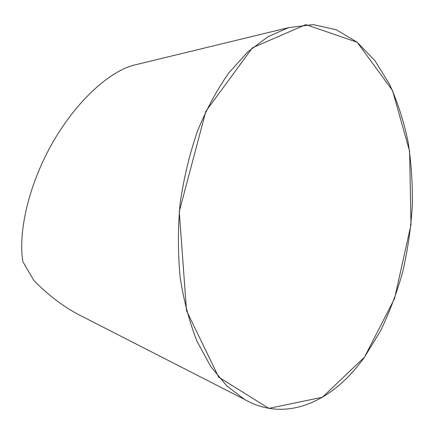 <?xml version="1.0" encoding="UTF-8"?>
<svg xmlns="http://www.w3.org/2000/svg" width="434" height="434" viewBox="0 0 434 434"><rect width="100%" height="100%" fill="white"/><g stroke="black" fill="none" stroke-linecap="round" stroke-linejoin="round"><path stroke-width="0.65" d="M138.3 64.091L132.972 65.382C107.187 72.776 74.436 103.563 51.434 144.793C28.427 186.029 18.049 232.277 22.866 261.691L33.722 280.207C46.872 293.97 61.422 305.221 77.371 313.972L244.711 399.524L226.814 385.913L210.691 366.442L197.09 341.417C189.463 322.185 183.826 300.903 180.186 277.576C177.837 253.429 177.815 228.702 180.121 203.389C183.761 178.238 189.533 154.195 197.427 131.252C206.389 109.411 216.821 90.022 228.713 73.091L247.76 51.912L267.962 36.722L288.534 27.64L313.256 24.602L336.393 29.8L357.144 42.217L374.954 60.722L389.477 84.147C397.501 101.784 403.674 120.874 407.998 141.408C411.269 162.473 412.701 184.049 412.3 206.139C410.879 228.279 407.705 250.103 402.774 271.613C396.882 292.717 389.363 312.67 380.222 331.467L364.451 357.187C333.562 400.826 286.831 423.579 244.711 399.524M85.465 318.111L77.371 313.972M364.451 357.187L322.408 397.256L268.847 408.372L218.665 377.119L186.517 310.695L179.258 211.618L205.803 111.419L252.404 47.816L305.818 24.619L357.182 42.244L392.542 90.592L409.604 151.227L411.003 224.649L394.533 298.63L364.451 357.187M132.972 65.382L288.534 27.64"/></g></svg>
